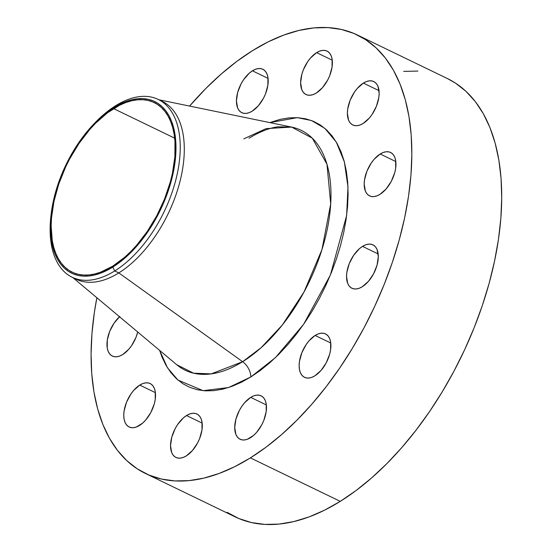 <?xml version="1.0" encoding="UTF-8"?>
<svg xmlns="http://www.w3.org/2000/svg" width="552" height="552" viewBox="0 0 552 552"><rect width="100%" height="100%" fill="white"/><g stroke="black" fill="none" stroke-linecap="round" stroke-linejoin="round"><path stroke-width="0.83" d="M362.312 286.716A24.122 13.241 115.8 0 1 351.914 288.261A24.122 13.241 115.8 0 1 347.574 268.748A24.122 13.241 115.8 0 1 362.519 246.378L378.161 253.941L362.519 246.378L359.421 248.69L353.68 255.272L349.264 263.566L346.856 272.315L346.532 276.442L347.698 283.404L349.147 285.977L351.106 287.806L353.501 288.813L356.24 288.965L359.214 288.261L362.312 286.716L368.398 281.396L373.573 273.813L377.057 265.126L378.306 256.652L377.133 249.683L375.684 247.117L373.725 245.288L371.33 244.281L368.591 244.122L365.617 244.833L362.519 246.378A24.122 13.241 115.8 0 1 372.917 244.833A24.122 13.241 115.8 0 1 377.264 264.346A24.122 13.241 115.8 0 1 362.312 286.716M379.969 194.345A24.122 13.241 115.8 0 1 369.571 195.884A24.122 13.241 115.8 0 1 365.231 176.378A24.122 13.241 115.8 0 1 380.183 154.001L395.825 161.57L380.183 154.001L374.09 159.321L371.337 162.902L366.921 171.196L364.513 179.938L364.189 184.064L365.355 191.033L366.804 193.607L368.764 195.429L371.158 196.443L373.897 196.595L376.871 195.884L379.969 194.345L386.055 189.025L391.237 181.442L394.714 172.748L395.639 168.408L395.68 160.535L394.79 157.313L393.341 154.739L391.382 152.918L388.987 151.903L386.255 151.752L383.281 152.462L380.183 154.001A24.122 13.241 115.8 0 1 390.581 152.462A24.122 13.241 115.8 0 1 394.921 171.969A24.122 13.241 115.8 0 1 379.969 194.345M363.168 123.434A24.122 13.241 115.8 0 1 352.769 124.973A24.122 13.241 115.8 0 1 348.429 105.466A24.122 13.241 115.8 0 1 363.375 83.09L379.017 90.659L363.375 83.09L357.289 88.41L354.536 91.984L350.12 100.278L347.712 109.027L347.387 113.153L348.553 120.122L350.002 122.696L351.962 124.517L354.356 125.532L357.096 125.683L360.07 124.973L363.168 123.434L369.253 118.107L372.013 114.533L376.423 106.239L378.831 97.49L379.162 93.371L377.989 86.402L376.54 83.828L374.58 82L372.186 80.992L369.447 80.84L366.473 81.551L363.375 83.09A24.122 13.241 115.8 0 1 373.773 81.544A24.122 13.241 115.8 0 1 378.113 101.057A24.122 13.241 115.8 0 1 363.168 123.434M316.406 92.977A24.122 13.241 115.8 0 1 306.008 94.523A24.122 13.241 115.8 0 1 301.661 75.01A24.122 13.241 115.8 0 1 316.613 52.64L332.256 60.202L316.613 52.64L310.528 57.96L307.768 61.534L303.358 69.828L301.868 74.23L300.619 82.703L301.792 89.665L303.241 92.239L305.201 94.068L307.595 95.075L310.334 95.234L313.308 94.523L316.406 92.977L322.492 87.658L327.667 80.074L329.661 75.79L332.069 67.04L332.111 59.174L331.228 55.952L329.779 53.378L327.819 51.55L325.425 50.542L322.685 50.391L319.712 51.094L316.613 52.64A24.122 13.241 115.8 0 1 327.012 51.094A24.122 13.241 115.8 0 1 331.352 70.608A24.122 13.241 115.8 0 1 316.406 92.977M252.209 111.152A24.122 13.241 115.8 0 1 241.81 112.691A24.122 13.241 115.8 0 1 237.47 93.184A24.122 13.241 115.8 0 1 252.423 70.808L268.065 78.377L252.423 70.808L249.318 73.126L243.577 79.702L241.155 83.711L237.677 92.398L236.428 100.871L237.595 107.84L239.05 110.414L241.01 112.235L243.404 113.243L246.137 113.401L249.111 112.691L252.209 111.152L258.301 105.825L263.476 98.242L265.471 93.957L267.879 85.208L267.92 77.342L267.037 74.12L265.588 71.546L263.628 69.718L261.234 68.71L258.495 68.558L255.521 69.262L252.423 70.808A24.122 13.241 115.8 0 1 262.821 69.262A24.122 13.241 115.8 0 1 267.161 88.775A24.122 13.241 115.8 0 1 252.209 111.152M119.853 316.503L114.112 323.079L109.696 331.373L107.288 340.122L107.247 347.995L108.13 351.21L109.579 353.784L111.538 355.612L113.933 356.62L116.672 356.771L119.646 356.068L122.744 354.522A24.122 13.241 115.8 0 1 112.346 356.068A24.122 13.241 115.8 0 1 107.481 338.949A24.122 13.241 115.8 0 1 119.549 316.765M139.546 425.433A24.122 13.241 115.8 0 1 129.147 426.979A24.122 13.241 115.8 0 1 124.807 407.466A24.122 13.241 115.8 0 1 139.76 385.096L155.402 392.658L139.76 385.096L133.667 390.416L130.914 393.99L126.498 402.284L124.09 411.033L123.765 415.159L124.048 418.906L124.931 422.121L126.38 424.695L128.34 426.523L130.734 427.531L133.474 427.683L136.447 426.979L142.651 423.115L145.631 420.113L150.813 412.53L154.291 403.843L155.215 399.496L155.257 391.623L154.367 388.408L152.918 385.834L150.958 384.006L148.564 382.998L145.831 382.846L142.858 383.55L139.76 385.096A24.122 13.241 115.8 0 1 150.158 383.55A24.122 13.241 115.8 0 1 154.498 403.063A24.122 13.241 115.8 0 1 139.546 425.433M186.307 455.89A24.122 13.241 115.8 0 1 175.909 457.429A24.122 13.241 115.8 0 1 171.569 437.922A24.122 13.241 115.8 0 1 186.521 415.546L202.163 423.115L186.521 415.546L183.416 417.864L177.675 424.44L175.253 428.449L171.775 437.136L170.527 445.609L171.693 452.578L173.149 455.152L175.108 456.973L177.502 457.981L180.235 458.139L183.209 457.429L186.307 455.89L192.4 450.563L197.575 442.98L199.569 438.695L201.977 429.946L202.018 422.08L201.135 418.858L199.686 416.284L197.726 414.455L195.332 413.448L192.593 413.296L189.619 414L186.521 415.546A24.122 13.241 115.8 0 1 196.919 414A24.122 13.241 115.8 0 1 201.259 433.513A24.122 13.241 115.8 0 1 186.307 455.89M314.923 375.795A24.122 13.241 115.8 0 1 304.525 377.34A24.122 13.241 115.8 0 1 300.184 357.827A24.122 13.241 115.8 0 1 315.137 335.457L330.772 343.02L315.137 335.457L309.044 340.777L306.291 344.351L301.875 352.645L299.467 361.394L299.143 365.521L299.425 369.267L300.309 372.483L301.758 375.056L303.717 376.885L306.112 377.892L308.851 378.051L311.825 377.34L314.923 375.795L321.009 370.475L326.191 362.892L329.668 354.205L330.593 349.858L330.634 341.992L329.744 338.769L328.295 336.196L326.335 334.367L323.941 333.36L321.209 333.208L318.228 333.912L315.137 335.457A24.122 13.241 115.8 0 1 325.528 333.912A24.122 13.241 115.8 0 1 329.875 353.425A24.122 13.241 115.8 0 1 314.923 375.795M250.498 437.715A24.122 13.241 115.8 0 1 240.106 439.261A24.122 13.241 115.8 0 1 235.759 419.748A24.122 13.241 115.8 0 1 250.712 397.378L266.354 404.94L250.712 397.378L244.626 402.698L241.866 406.272L239.444 410.281L235.966 418.968L234.717 427.441L235.89 434.41L237.339 436.977L239.299 438.805L241.693 439.813L244.432 439.972L247.406 439.261L253.603 435.397L256.59 432.395L261.765 424.812L263.759 420.527L266.167 411.778L266.209 403.912L265.326 400.69L263.877 398.116L261.917 396.288L259.523 395.28L256.783 395.128L253.81 395.832L250.712 397.378A24.122 13.241 115.8 0 1 261.11 395.832A24.122 13.241 115.8 0 1 265.45 415.346A24.122 13.241 115.8 0 1 250.498 437.715M94.958 122.848A98.78 54.234 115.8 0 1 115.609 105.742A98.78 54.234 115.8 0 1 158.189 99.422A98.78 54.234 115.8 0 1 175.971 179.317A98.78 54.234 115.8 0 1 114.747 270.942A98.78 54.234 -64.2 0 0 180.242 147.826A98.78 54.234 -64.2 0 0 115.609 105.742L113.608 107.661A95.33 52.336 115.8 0 1 175.984 148.274A95.33 52.336 115.8 0 1 112.774 267.099L114.747 270.942L118.804 272.909L242.632 361.698A133.239 73.154 -64.2 0 1 176.702 364.706L193.593 373.193L211.237 373.876L242.632 361.698A13.786 8.694 -121.9 0 1 250.822 376.968L228.569 387.532L203.129 390.678L177.958 380.073L167.449 367.756L159.638 350.396L161.922 356.827L165.924 365.182L170.74 372.476L176.343 378.631L182.664 383.585L189.653 387.297L197.23 389.726L205.337 390.851L213.879 390.657L222.794 389.153L231.978 386.352L241.348 382.274L250.822 376.968L260.296 370.475L269.686 362.864L278.905 354.212L287.854 344.593L296.458 334.105L304.621 322.851L312.28 310.935L319.346 298.473L325.763 285.584L331.462 272.391L336.396 259.026L340.508 245.619L343.765 232.288L346.132 219.172L347.581 206.393L348.112 194.076L347.712 182.339L346.38 171.299L344.137 161.053L340.998 151.703L337.003 143.341L332.18 136.047L326.577 129.899L320.257 124.938L313.274 121.233L305.691 118.804L297.59 117.68L289.041 117.866L280.133 119.37L269.831 122.599L297.286 117.659L311.514 120.536L324.928 128.43L336.313 142.147L344.358 161.874L347.981 186.9L346.628 215.57L330.441 274.903L303.641 324.279L275.407 357.641L250.822 376.968A13.786 8.694 58.1 0 0 242.632 361.698A133.239 73.154 -64.2 0 0 327.177 229.632A133.239 73.154 -64.2 0 0 291.635 127.091L266.112 128.616L243.798 138.856M160.183 100.478A98.78 54.234 115.8 0 1 180.497 179.379A98.78 54.234 115.8 0 1 118.804 272.909A98.78 54.234 -64.2 0 0 180.028 181.284A98.78 54.234 -64.2 0 0 162.254 101.382L158.189 99.422M227.176 512.346L238.768 518.5L251.346 522.537L264.794 524.4L278.974 524.083L293.761 521.585L309.003 516.934L324.555 510.172L340.273 501.361A243.501 133.688 -64.2 0 0 491.197 275.496A243.501 133.688 -64.2 0 0 447.368 78.536L357.489 35.059A243.501 133.688 115.8 0 1 401.318 232.019A243.501 133.688 115.8 0 1 250.394 457.891L340.273 501.361L355.999 490.59L371.586 477.963L386.876 463.604L401.732 447.644L416.008 430.236L429.559 411.557L442.262 391.782L453.999 371.096L464.646 349.713L474.106 327.819L482.289 305.642L489.113 283.39L494.509 261.268L498.435 239.506L500.85 218.302L501.727 197.857L501.057 178.386L498.856 160.052L495.13 143.051L489.928 127.54L483.29 113.664L475.293 101.561L465.998 91.356L455.503 83.131L447.251 78.481M145.431 473.464A243.501 133.688 115.8 0 1 96.869 297.742L94.364 312.494L91.949 333.698L91.073 354.142L91.742 373.614L93.944 391.948L97.669 408.949L102.872 424.46L109.51 438.336L117.514 450.439L126.801 460.644L137.296 468.869L148.888 475.031L161.467 479.06L174.915 480.923L189.101 480.613L203.881 478.115L219.123 473.457L234.683 466.695L250.394 457.891A243.501 133.688 115.8 0 1 145.431 473.464L235.311 516.941A243.501 133.688 -64.2 0 0 340.273 501.361L250.394 457.891L266.119 447.12L281.706 434.493L296.997 420.127L311.852 404.167L326.128 386.766L339.68 368.081L352.39 348.305L364.12 327.626L374.767 306.236L384.226 284.349L392.41 262.165L399.234 239.913L404.637 217.798L408.563 196.029L410.971 174.825L411.847 154.387L411.185 134.909L408.977 116.582L405.251 99.581L400.048 84.063L393.417 70.194L385.413 58.091L376.119 47.879L365.624 39.654L354.032 33.499L341.453 29.463L328.005 27.6L313.826 27.917L299.039 30.415L283.797 35.066L268.244 41.828L252.526 50.639L236.801 61.41L221.214 74.037L205.924 88.396L189.577 106.074A243.501 133.688 115.8 0 1 252.526 50.639A243.501 133.688 115.8 0 1 357.489 35.059M112.774 266.14A94.185 51.709 115.8 0 1 72.181 272.164A94.185 51.709 115.8 0 1 55.228 195.981A94.185 51.709 115.8 0 1 113.602 108.62L174.68 138.166L113.602 108.62A94.185 51.709 115.8 0 1 154.201 102.596A94.185 51.709 115.8 0 1 171.154 178.779A94.185 51.709 115.8 0 1 112.774 266.14L124.89 257.094L130.803 251.533L136.551 245.364L147.315 231.405L156.761 215.756L164.544 199.017L170.347 181.829L172.438 173.273L174.887 156.658L174.97 141.215L174.115 134.122L172.672 127.546L170.665 121.55L168.098 116.182L165 111.504L161.405 107.55L157.348 104.369L152.863 101.989L147.998 100.43L142.795 99.712L137.31 99.829L131.59 100.795L125.697 102.596L119.68 105.211L107.516 112.787L95.572 123.227L89.831 129.396L79.067 143.354L69.614 159.004L65.495 167.277L58.671 184.32L53.944 201.487L51.488 218.109L51.15 226.01L52.261 240.637L53.703 247.213L55.717 253.209L58.284 258.577L61.375 263.256L64.97 267.209L69.028 270.39L73.513 272.771L78.377 274.33L83.58 275.055L89.065 274.93L94.785 273.964L100.685 272.164L112.774 266.14M345.207 220.648L345.98 220.172M417.885 71.077L403.705 71.387M221.462 389.098L221.173 389.519M122.744 354.522L128.83 349.202L131.59 345.628L135.999 337.334L137.724 332.014A24.122 13.241 115.8 0 1 122.744 354.522M158.879 99.753L291.635 127.091L312.273 138.159L326.97 164.22L330.703 203.86L321.968 249.58L304.042 291.932L282.341 324.99L261.151 347.663L242.632 361.698L118.804 272.909A98.78 54.234 115.8 0 1 74.23 278.167M72.167 277.263L76.224 279.229A98.78 54.234 -64.2 0 0 118.804 272.909L114.747 270.942A98.78 54.234 115.8 0 1 72.167 277.263A98.78 54.234 115.8 0 1 51.281 213.148M115.609 105.742A98.78 54.234 -64.2 0 0 95.62 122.165L94.309 123.51A95.33 52.336 115.8 0 1 113.608 107.661L115.609 105.742M51.398 212.23L51.157 214.086A98.78 54.234 -64.2 0 0 114.747 270.942L112.774 267.099A95.33 52.336 115.8 0 1 51.398 212.23A95.33 52.336 115.8 0 1 94.309 123.51M112.774 267.099L100.526 273.199L94.564 275.02L88.775 276L83.221 276.124L77.956 275.393L73.03 273.813L68.489 271.405L64.384 268.182L60.748 264.18L57.615 259.447L55.014 254.017L52.978 247.938L51.522 241.286L50.66 234.11L50.736 218.482L53.22 201.659L58.008 184.285L61.21 175.605L69.083 158.659L78.646 142.816L89.541 128.692L95.358 122.44L107.447 111.877L119.756 104.211L125.849 101.561L131.818 99.74L137.607 98.767L143.154 98.642L148.419 99.367L153.346 100.947L157.886 103.362L161.991 106.577L165.635 110.579L168.767 115.313L171.361 120.743L173.397 126.822L174.86 133.474L175.984 148.274L174.694 164.579L173.155 173.1L168.374 190.475L165.165 199.162L161.467 207.724L152.704 224.202L142.423 239.257L131.017 252.319L125.028 257.943L112.774 267.099M176.702 364.706L72.857 277.601M291.635 127.091L278.049 126.801C269.259 127.96 259.578 131.776 249.021 138.241"/></g></svg>
